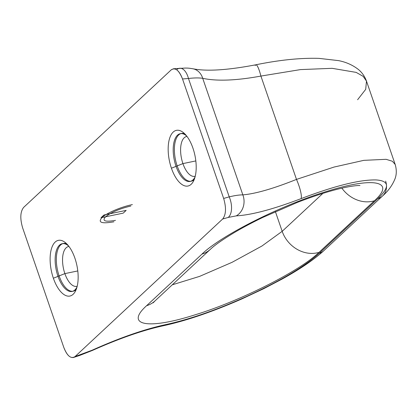 <?xml version="1.0" encoding="UTF-8"?>
<svg xmlns="http://www.w3.org/2000/svg" width="416" height="416" viewBox="0 0 416 416"><rect width="100%" height="100%" fill="white"/><g stroke="black" fill="none" stroke-linecap="round" stroke-linejoin="round"><path stroke-width="0.62" d="M173.534 68.754L185.442 68.047C187.491 68.162 187.678 67.891 193.066 68.801C206.788 71.516 227.734 70.174 255.897 64.776C279.568 59.951 300.607 57.814 319.015 58.37L338.499 60.616C345.805 62.026 352.264 64.849 357.874 69.077C361.748 72.088 364.614 76.071 366.46 81.026L395.179 164.434C396.75 169.842 396.646 174.756 394.862 179.176C392.168 185.604 388.071 191.194 382.569 195.946L323.898 250.624A16.25 13.91 -133 0 1 319.171 253.344L377.842 198.666A16.25 13.91 47 0 0 382.569 195.946A16.25 13.91 47 0 0 385.627 181.126M324.09 250.437A16.25 13.91 -133 0 1 319.171 253.344C304.595 266.552 280.384 280.935 246.532 296.488C216.455 310.04 189.608 319.389 165.979 324.542A16.25 11.482 78.1 0 1 162.791 325.874A16.25 11.482 -101.9 0 0 165.979 324.542C144.565 329.176 119.943 337.735 92.113 350.22A16.25 1.175 65.7 0 0 92.466 350.412M193.133 68.817A16.25 13.577 101.7 0 1 202.712 78.317L242.845 194.875C255.554 193.783 273.437 188.625 296.488 179.4A16.25 3.38 69 0 1 301.09 198.63C334.797 185.812 359.788 179.582 376.054 179.936C389.366 180.794 389.964 187.034 377.842 198.666L319.171 253.344C304.595 266.552 280.384 280.935 246.532 296.488C216.455 310.04 189.608 319.389 165.979 324.542C144.565 329.176 119.943 337.735 92.113 350.22L75.041 356.574L73.59 357.464C69.872 358.119 66.607 354.77 63.799 347.422L22.662 227.942C19.921 218.577 20.254 211.723 23.665 207.371L171.272 69.81L23.665 207.371C20.254 211.723 19.921 218.577 22.662 227.942L63.799 347.422C67.272 356.096 71.022 359.148 75.041 356.574L222.648 219.019C226.06 214.661 226.392 207.808 223.652 198.442L182.515 78.967C180.014 72.28 177.024 68.879 173.54 68.754L171.272 69.81C175.292 67.236 179.041 70.288 182.515 78.967L223.652 198.442L229.221 196.862L188.464 78.489L182.515 78.967L188.464 78.489C194.288 77.802 199.04 77.745 202.712 78.317L242.845 194.875C239.361 194.854 234.822 195.52 229.221 196.862L188.464 78.489C194.288 77.802 199.04 77.745 202.712 78.317A16.25 13.577 -78.3 0 0 193.237 68.838M179.811 68.255A16.25 8.273 85.4 0 1 188.464 78.489A16.25 8.273 85.4 0 0 179.941 68.245A16.25 8.273 85.4 0 0 177.221 69.332M74.896 258.17A28.439 13.052 78.3 0 1 73.122 294.31A28.439 13.052 78.3 0 1 53.373 278.226A28.439 13.052 78.3 0 1 55.141 242.086A28.439 13.052 78.3 0 1 74.896 258.17A28.439 13.052 -101.7 0 0 64.47 241.956A28.439 13.052 -101.7 0 0 51.506 248.55A28.439 13.052 -101.7 0 0 53.373 278.226A28.439 13.052 -101.7 0 0 74.875 292.146A28.439 13.052 -101.7 0 0 74.896 258.17M192.941 148.158A28.439 13.052 78.3 0 1 191.173 184.298A28.439 13.052 78.3 0 1 171.423 168.215A28.439 13.052 78.3 0 1 173.191 132.075A28.439 13.052 78.3 0 1 192.941 148.158A28.439 13.052 -101.7 0 0 182.515 131.945A28.439 13.052 -101.7 0 0 169.551 138.538A28.439 13.052 -101.7 0 0 171.423 168.215A28.439 13.052 -101.7 0 0 192.92 182.13A28.439 13.052 -101.7 0 0 192.941 148.158M202.712 78.317C216.84 81.354 236.241 80.605 260.91 76.071A16.25 2.735 -101.6 0 0 255.944 64.771A16.25 2.735 78.4 0 1 260.91 76.071C236.241 80.605 216.84 81.354 202.712 78.317M92.472 350.407A16.25 1.175 -114.3 0 1 92.113 350.22L75.041 356.574L222.648 219.019L228.218 217.433L236.262 215.878C251.659 214.984 273.265 209.232 301.09 198.63A16.25 3.38 -111 0 0 296.488 179.4L334.027 167.066L363.792 160.352L386.1 159.312L392.376 161.252L395.2 164.492L392.376 161.252L386.1 159.312L363.792 160.352L334.027 167.066L296.488 179.4L260.91 76.071L300.482 69.597L332.119 68.323L356.164 72.389L363.137 76.341L366.486 81.099L365.706 89.341L357.604 99.731M382.762 195.759A16.25 13.91 47 0 1 377.842 198.666C389.964 187.034 389.366 180.794 376.054 179.936C359.788 179.582 334.797 185.812 301.09 198.63C273.265 209.232 251.659 214.984 236.262 215.878A16.25 14.139 87.4 0 0 242.845 194.875C239.361 194.854 234.822 195.52 229.221 196.862A16.25 8.944 74.1 0 1 228.218 217.433L222.648 219.019C226.06 214.661 226.392 207.808 223.652 198.442L229.221 196.862A16.25 8.944 74.1 0 1 228.218 217.433L236.262 215.878A16.25 14.139 -92.6 0 0 242.845 194.875C255.554 193.783 273.437 188.625 296.488 179.4L260.91 76.071L300.482 69.597L332.119 68.323L356.164 72.389L363.137 76.341L366.486 81.099M255.273 65.577A16.25 2.735 78.4 0 1 255.944 64.771M319.056 252.34L374.39 200.772C396.193 181.236 373.719 176.524 326.893 191.36C281.174 205.166 221.208 235.394 201.926 254.145L146.593 305.713C124.79 325.25 147.269 329.961 194.09 315.125C239.808 301.324 299.775 271.097 319.056 252.34A29.25 25.033 -133 0 1 282.178 231.322L322.878 193.393L282.178 231.322L261.971 245.996L232.076 262.314L199.581 276.385L172.281 284.809L199.581 276.385L232.076 262.314L261.971 245.996L282.178 231.322L275.387 211.588L282.178 231.322A29.25 25.033 -133 0 0 319.056 252.34L374.39 200.772C396.193 181.236 373.719 176.524 326.893 191.36C281.174 205.166 221.208 235.394 201.926 254.145A29.25 25.033 47 0 0 210.439 249.246L155.106 300.815A29.25 25.033 -133 0 1 146.593 305.713C124.79 325.25 147.269 329.961 194.09 315.125C239.808 301.324 299.775 271.097 319.056 252.34M79.763 355.404A16.25 6.531 71.6 0 0 81.068 354.572A16.25 6.531 71.6 0 1 79.851 355.378L73.59 357.464M341.869 188.157A29.25 25.033 47 0 0 374.39 200.772A29.25 25.033 47 0 1 341.869 188.157M155.158 300.768A29.25 25.033 -133 0 1 146.593 305.713L201.926 254.145A29.25 25.033 47 0 0 210.491 249.2M77.21 286.198A20.311 9.324 78.3 0 1 64.87 273.614L53.373 278.226L64.87 273.614A20.311 9.324 78.3 0 1 68.978 246.485A20.311 9.324 -101.7 0 0 68.437 246.563A20.311 9.324 -101.7 0 0 64.87 273.614L77.782 270.941L64.87 273.614A20.311 9.324 -101.7 0 0 76.679 286.343A20.311 9.324 -101.7 0 0 77.21 286.198M195.255 176.181A20.311 9.324 78.3 0 1 182.92 163.602L171.423 168.215L182.92 163.602A20.311 9.324 78.3 0 1 187.023 136.474A20.311 9.324 -101.7 0 0 186.482 136.552A20.311 9.324 -101.7 0 0 182.92 163.602L195.827 160.924L182.92 163.602A20.311 9.324 -101.7 0 0 194.73 176.327A20.311 9.324 -101.7 0 0 195.255 176.181M77.048 286.848A24.372 11.185 78.3 0 1 72.103 291.439A24.372 11.185 78.3 0 1 57.47 274.742M58.438 277.555A24.372 11.185 78.3 0 1 62.213 243.703A24.372 11.185 78.3 0 1 68.572 245.955M175.516 164.731A24.372 11.185 -101.7 0 0 190.154 181.428A24.372 11.185 -101.7 0 0 195.094 176.831M180.856 133.604A24.372 11.185 -101.7 0 0 177.169 165.906A24.372 11.185 -101.7 0 0 190.206 181.288M191.339 181.178A24.372 11.185 -101.7 0 0 194.184 179.613A24.372 11.185 -101.7 0 1 177.169 165.906A24.372 11.185 -101.7 0 0 194.184 179.613M186.618 135.944A24.372 11.185 -101.7 0 0 180.258 133.692A24.372 11.185 -101.7 0 0 176.483 167.544M184.673 133.754A24.372 11.185 -101.7 0 0 175.167 141.96A24.372 11.185 -101.7 0 0 177.169 165.906A24.372 11.185 -101.7 0 1 175.167 141.96A24.372 11.185 -101.7 0 1 184.673 133.754A24.372 11.185 -101.7 0 0 181.444 133.448M59.124 275.922A24.372 11.185 -101.7 0 0 76.138 289.63A24.372 11.185 -101.7 0 1 59.124 275.922L57.933 276.167L59.124 275.922A24.372 11.185 -101.7 0 1 57.122 251.971A24.372 11.185 -101.7 0 1 66.628 243.766A24.372 11.185 -101.7 0 0 57.122 251.971A24.372 11.185 -101.7 0 0 59.124 275.922M123.214 213.138L126.173 210.382L123.214 213.138L126.173 210.382L123.214 213.138L101.01 217.74L103.964 214.984L126.173 210.382L123.214 213.138L101.01 217.74L103.964 214.984L126.173 210.382L123.214 213.138L126.173 210.382L123.214 213.138L101.01 217.74L103.964 214.984L126.173 210.382L103.964 214.984L101.01 217.74L123.214 213.138M113.937 221.785C101.603 223.948 97.609 222.55 101.951 217.589C106.59 213.054 121.176 206.83 132.382 204.599C121.176 206.83 106.59 213.054 101.951 217.589C97.609 222.55 101.603 223.948 113.937 221.785C101.603 223.948 97.609 222.55 101.951 217.589C106.59 213.054 121.176 206.83 132.382 204.599C121.176 206.83 106.59 213.054 101.951 217.589C97.609 222.55 101.603 223.948 113.937 221.785M130.842 206.029C119.652 208.681 111.202 212.29 105.487 216.856C101.868 220.99 105.196 222.154 115.471 220.355C105.196 222.154 101.868 220.99 105.487 216.856C111.202 212.29 119.652 208.681 130.842 206.029C119.652 208.681 111.202 212.29 105.487 216.856C101.868 220.99 105.196 222.154 115.471 220.355C105.196 222.154 101.868 220.99 105.487 216.856C111.202 212.29 119.652 208.681 130.842 206.029M323.898 250.624C314.012 259.662 299.998 269.188 281.856 279.198L263.947 288.579L242.06 298.844C212.628 311.761 186.269 320.757 162.973 325.837C142.906 330.205 119.402 338.4 92.456 350.418L79.851 355.378M155.106 300.815L153.145 302.832M210.439 249.252C214.822 245.06 222.888 239.439 234.629 232.383C243.079 227.406 252.491 222.409 262.86 217.402L297.466 202.363C315.962 195.234 331.76 190.278 344.859 187.496C357.198 184.98 360.407 185.583 359.939 185.546"/></g></svg>
